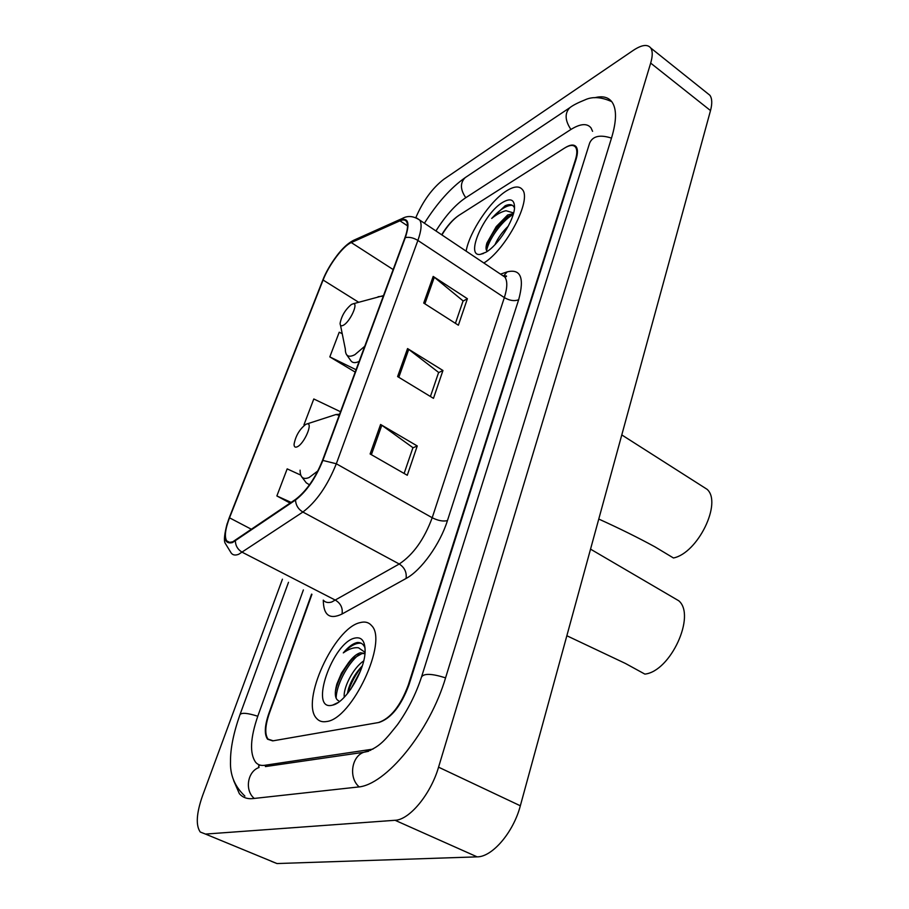 <?xml version="1.0" encoding="UTF-8"?>
<svg xmlns="http://www.w3.org/2000/svg" width="909" height="909" viewBox="0 0 909 909"><rect width="100%" height="100%" fill="white"/><g stroke="black" fill="none" stroke-linecap="round" stroke-linejoin="round"><path stroke-width="1.36" d="M311.946 594.316L269.234 713.645C265.087 725.848 264.689 734.347 268.053 739.131L273.211 740.801L378.428 722.553C390.518 718.474 400.46 705.998 408.266 685.113L575.374 159.961C577.215 153.996 577.295 149.758 575.602 147.247C573.454 144.565 569.693 144.895 564.319 148.224L459.102 215.228C453.114 219.296 447.376 225.864 441.899 234.931M592.577 131.328L591.009 127.885C587.021 122.976 580.101 123.635 570.25 129.885L465.158 198.117C455.091 205.014 445.353 215.967 435.945 230.954M303.379 589.93L257.872 715.974C250.27 738.063 249.52 753.493 255.634 762.287C257.872 764.821 260.838 765.832 264.53 765.321L372.963 749.118M282.426 579.192L202.571 795.636C196.412 813.237 195.64 825.361 200.253 832.019L205.491 834.076L395.04 820.282C409.47 819.941 430.786 794.148 438.558 767.173L650.674 63.107C652.73 56.074 652.742 51.029 650.73 47.972C647.526 43.984 641.697 44.791 633.255 50.381L443.774 179.3C432.252 188.243 422.935 201.025 415.822 217.649M271.302 861.312L276.995 863.55L477.134 856.857C492.303 857.039 513.46 832.258 520.334 805.783L710.508 110.58C712.349 103.592 712.145 98.49 709.884 95.263L707.088 93.025M233.693 780.661L239.385 793.716C242.771 797.534 247.237 799.159 252.759 798.602L357.555 787.069C385.518 785.694 429.9 731.404 445.694 677.444L611.7 137.407C616.62 120.806 616.745 109.035 612.075 102.103C608.394 97.115 602.587 95.661 594.668 97.74M326.467 721.541C351.999 719.349 388.404 640.97 371.542 625.574C368.724 622.29 364.895 621.313 360.044 622.642C334.285 627.914 300.22 701.93 316.582 718.383C319.014 721.212 322.309 722.257 326.467 721.541C351.999 719.349 388.404 640.97 371.542 625.574C368.724 622.29 364.895 621.313 360.044 622.642C334.285 627.914 300.22 701.93 316.582 718.383C319.014 721.212 322.309 722.257 326.467 721.541M483.872 263.008C506.199 249.339 532.14 199.594 522.357 189.549C519.3 185.8 514.074 186.197 506.699 190.754C490.315 200.696 469.464 231.818 466.124 251.134C469.464 231.818 490.315 200.696 506.699 190.754C514.074 186.197 519.3 185.8 522.357 189.549C532.14 199.594 506.199 249.339 483.872 263.008M232.715 541.821L229.136 542.423L226.671 540.844C224.307 536.696 225.262 529.015 229.523 517.823L323.093 280.029C328.876 264.905 343.079 245.941 351.283 242.567L399.96 220.807C403.062 219.444 405.255 219.705 406.539 221.591C408.277 224.546 407.721 229.977 404.88 237.874L322.411 460.647C315.309 478.145 306.424 491.019 295.743 499.28L232.715 541.821M232.42 542.605L295.516 500.041C306.469 491.587 315.582 478.384 322.865 460.431L405.334 237.579C410.073 223.148 408.391 217.319 400.278 220.092L351.59 241.885C343.182 245.362 328.626 264.792 322.706 280.29L229.159 517.994C222.637 536.344 223.716 544.548 232.42 542.605M311.582 594.122L268.757 713.735C264.61 725.95 264.212 734.438 267.576 739.21L272.711 740.88L379.053 722.45C391.154 718.371 401.108 705.884 408.914 684.988L575.999 159.575C577.84 153.598 577.919 149.36 576.226 146.86C574.068 144.179 570.307 144.508 564.932 147.837L458.602 215.558C452.739 219.523 447.103 225.932 441.672 234.783M380.587 424.48L417.254 445.955L407.277 475.271L370.111 453.966L380.587 424.48L381.814 425.264L371.372 454.693M433.184 276.427L467.396 298.72L458.375 325.217L423.719 303.061L433.184 276.427L434.309 277.256L424.889 303.811M407.55 348.567L442.956 370.497L433.468 398.347L397.608 376.576L407.55 348.567L408.732 349.386L398.812 377.315M300.777 475.123L287.176 468.874L276.87 495.95L290.119 503.097M342.216 333.705L339.216 332.228L329.819 356.896L355.192 372.099M303.958 424.81L304.549 425.139L303.958 424.81L313.798 398.971L340.511 411.743M442.956 370.497L438.558 372.679M430.423 396.494L438.638 372.44L408.732 349.386M467.396 298.72L463.011 301.152M455.42 323.331L463.09 300.89L434.309 277.256M417.254 445.955L412.856 447.876M404.119 473.453L412.936 447.66L381.814 425.264M276.87 495.95L291.141 502.404M329.819 356.896L356.067 369.724M364.941 653.469L360.441 652.753C356.601 653.844 352.567 657.241 348.34 662.956L351.908 659.264L362.021 653.548L364.929 653.594M344.284 697.203C342.92 688.647 352.692 668.274 363.68 660.934M347.329 693.772L348.567 688.522C351.465 679.887 356.044 672.342 362.305 665.877M365.02 647.924C363.52 644.174 361.009 642.368 357.487 642.481L356.567 642.674C352.419 643.845 347.999 647.253 343.295 652.889C348.897 648.878 353.976 647.185 358.544 647.81L365.032 652.321M331.99 705.27L332.66 705.111C345.852 702.634 365.668 669.172 365.1 650.321C364.861 640.731 361.43 636.664 354.805 638.095C332.592 642.413 308.787 710.861 331.99 705.27M348.34 662.956L341.5 673.08L336.841 684.091C334.342 693.431 334.944 699.01 338.659 700.828M343.295 652.889C350.204 645.844 356.18 642.629 361.237 643.265M336.171 698.328C335.978 686.431 346.943 663.945 359.237 654.355M350.681 689.352L360.543 670.831M335.364 691.647L336.625 686.681C340.011 676.273 345.25 667.001 352.351 658.866M347.783 693.215L348.317 691.419C351.419 682.091 356.055 673.683 362.202 666.195M566.841 635.743L625.426 663.456L644.867 674.103C670.558 671.456 696.226 615.404 678.762 600.769L672.433 597.077M305.833 424.31C299.538 429.241 295.618 435.911 294.062 444.308C294.073 446.91 295.152 447.739 297.288 446.773C304.208 443.842 313.321 422.628 307.185 423.867L305.833 424.31M598.77 519.05C619.449 528.424 638.175 537.685 654.934 546.843L673.455 557.978C697.839 553.183 722.405 502.688 707.077 489.303L701.896 485.997M351.408 304.47C345.34 309.56 341.579 315.832 340.102 323.297C340.114 325.797 341.25 326.422 343.534 325.161C350.192 321.593 358.691 302.777 353.237 303.765L351.408 304.47M513.471 213.524L507.642 214.99L496.246 226.602L507.131 216.876L513.142 214.672M495.007 244.657C497.802 238.147 502.211 232 508.233 226.205M514.494 208.002C512.983 204.502 509.892 203.741 505.234 205.718L491.689 218.444C496.78 214.251 501.552 211.672 506.006 210.718L513.63 212.945M485.815 252.282C497.859 245.748 514.301 220.183 514.528 207.582C514.517 199.571 510.597 197.81 502.779 202.298C483.929 213.081 464.738 257.111 480.327 254.361L485.815 252.282M496.246 226.602L486.929 242.976C485.713 247.032 485.736 249.748 487.008 251.145M491.689 218.444C499.711 209.593 506.574 205.207 512.301 205.286M486.599 250.589C488.508 240.101 501.098 221.637 512.721 214.706M486.042 247.293L486.224 246.725C490.212 235.522 497.473 225.409 508.006 216.376M465.692 177.3L465.181 177.641C459.999 182.868 460.204 189.561 465.783 197.708M570.375 107.33L569.841 107.682C564.569 113.159 564.921 120.42 570.909 129.464M611.484 138.123C599.997 134.407 592.713 136.055 589.634 143.088L421.719 676.33M445.558 677.853C431.741 673.501 423.708 673.251 421.469 677.114C415.936 694.044 407.936 709.895 397.483 724.666C386.382 738.347 379.598 748.266 363.736 752.288L368.69 751.243M359.146 786.853C348.488 777.877 351.419 756.515 363.736 752.288L265.405 766.582M254.293 798.432C244.453 790.5 247.475 771.355 259.042 767.503L258.565 766.094L259.997 765.094M244.885 796.079C234.738 786.524 229.943 774.957 230.511 761.401C230.375 748.664 233.511 733.12 239.931 714.758C241.43 712.44 247.384 712.94 257.781 716.235M710.508 110.58L650.674 63.107M520.334 805.783L438.558 767.173M477.134 856.857L395.04 820.282M276.995 863.55L205.491 834.076M370.633 750.391L369.588 749.902M266.871 766.367L264.53 765.321M229.523 517.823L251.554 529.356M405.334 237.579C409.345 236.829 413.527 237.783 417.879 240.442L336.319 463.772C327.479 485.736 316.343 501.825 302.879 512.04L238.715 554.263C235.283 555.604 232.761 555.16 231.147 552.945L225.091 543.059C223.75 540.446 224.455 533.935 227.193 523.504M323.274 600.11C325.252 602.474 328.081 603.087 331.785 601.985L399.244 564C413.254 554.683 424.242 539.264 432.207 517.732L504.347 297.595C507.415 287.869 507.586 281.029 504.87 277.052L501.393 274.734M235.351 540.969C235.579 545.945 237.897 549.718 242.328 552.308L335.614 600.27C340.807 603.565 342.954 608.144 342.034 614.018C329.683 619.893 323.434 615.268 323.297 600.145M500.518 274.143L507.154 271.882C520.755 268.564 524.595 277.847 518.664 299.731L447.444 520.607C443.115 521.63 438.036 520.675 432.207 517.732L336.319 463.772L322.865 460.431M416.89 218.149L419.799 220.148C422.003 223.841 421.367 230.613 417.879 240.442L504.347 297.595C509.654 300.674 514.426 301.379 518.664 299.731M400.278 220.092L403.698 217.865M447.444 520.607C440.081 544.161 421.197 570.466 406.073 578.465C406.88 572.363 404.607 567.534 399.244 564L302.879 512.04C298.288 509.245 295.834 505.245 295.516 500.041M351.59 241.885L354.737 239.806M406.073 578.465L342.034 614.018M503.7 275.847L507.154 271.882M399.96 220.807L407.539 225.841M351.283 242.567L393.154 269.553M323.093 280.029L358.623 302.243M300.084 470.18C300.152 477.464 303.163 479.918 309.117 477.52L317.9 470.907M301.527 476.589L306.276 482.838L309.48 484.827M339.205 415.265L335.91 414.549L332.183 415.754M340.5 325.217L345.318 349.022C345.34 356.033 348.533 357.919 354.874 354.68L364.759 346.261M346.374 354.374L350.897 360.782C352.533 363.021 355.283 363.225 359.146 361.396M383.325 296.107L378.064 296.732M249.861 687.67L288.494 582.305M424.423 223.239C437.138 203.071 450.716 187.868 465.181 177.641L569.841 107.682C572.738 105.376 577.806 102.762 585.055 99.842C592.475 96.365 601.372 96.968 611.734 101.649M240.09 714.326L249.691 688.136M709.884 95.263L650.73 47.972M226.671 540.844L229.852 542.48M503.359 276.052C506.086 275.688 507.063 275.859 506.302 276.563L504.87 277.052L419.799 220.148C413.629 215.978 407.8 215.41 402.323 218.455L353.556 240.328C348.056 243.123 342.432 248.305 336.705 255.872M337.943 702.6L332.66 705.111M336.83 684.113L336.625 686.681M348.317 691.419L348.567 688.522M339.591 414.22L335.91 414.549L307.185 423.867M678.762 600.769L590.532 549.138M383.507 295.607L353.237 303.765M707.077 489.303L621.779 434.922M483.44 253.486L480.327 254.361M486.917 243.01L486.224 246.725"/></g></svg>
